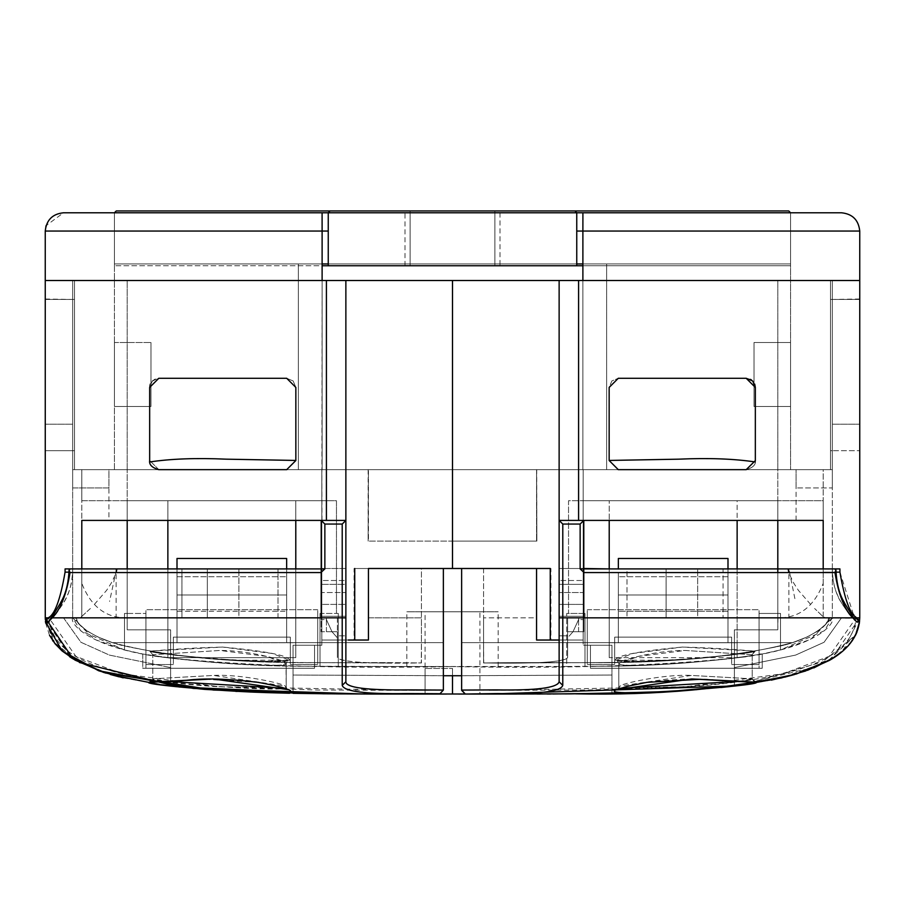 <?xml version="1.0" encoding="UTF-8"?>
<svg xmlns="http://www.w3.org/2000/svg" width="905" height="905" viewBox="0 0 905 905"><rect width="100%" height="100%" fill="white"/><g stroke="black" fill="none" stroke-linecap="round" stroke-linejoin="round"><path stroke-width="0.68" stroke-dasharray="4.53 3.39" d="M404.988 265.765L404.988 210.944L500.013 210.944L404.988 210.944L410.101 210.944L410.101 265.765L410.101 210.944L500.013 210.944L500.013 265.765L404.988 265.765L500.013 265.765M574.935 210.944L576.757 212.777L576.757 265.765L790.563 265.765L790.563 212.777L790.563 263.943L576.757 263.943L606.633 263.943L606.633 469.661L606.633 263.943L790.563 263.943L790.563 469.661L298.367 469.661L298.367 263.943L790.563 263.943L790.563 469.661L114.437 469.661L114.437 263.943L298.367 263.943L114.437 263.943L298.367 263.943L114.437 263.943L114.437 469.661L298.367 469.661L298.367 263.943L328.244 263.943L328.244 212.777L328.244 263.943L322.112 263.943L322.112 265.765L114.437 265.765L328.244 265.765L328.244 212.777L328.244 265.765L494.899 265.765L494.899 210.944L494.899 265.765L576.757 265.765L576.757 229.859M576.757 222.585L576.757 263.943L582.888 263.943L582.888 265.765L790.563 265.765L790.563 212.777L788.73 210.944M116.27 210.944L114.437 212.777L328.244 212.777L328.244 263.943L322.112 263.943L322.112 280.493L74.493 280.493L74.493 424.196L74.493 299.442L45.25 299.442L45.25 450.713L45.25 280.493L45.25 299.442L74.493 299.442L74.493 280.493L45.25 280.493L45.25 299.442L72.66 299.442L72.66 280.493L45.25 280.493L322.112 280.493L72.66 280.493L72.66 469.661L832.34 469.661L536.563 469.661L536.563 541.088L368.437 541.088L536.563 541.088L452.5 541.088L452.5 280.493L345.868 280.493L345.868 640.027L345.868 280.493L452.5 280.493L45.25 280.493L45.25 298.989M328.244 231.047L322.112 231.047L322.09 212.777L114.437 212.777L114.437 265.765L114.437 212.777L410.101 212.777M322.09 212.777L328.244 212.777L328.244 263.943L328.244 214.677M368.12 469.661L368.12 541.088L368.437 469.661L322.112 469.661L322.112 280.493L322.112 469.661L322.112 280.493L322.112 469.661L582.888 469.661L582.888 263.943L582.888 280.493L859.75 280.493L859.75 231.047C858.585 220.028 852.499 213.931 841.48 212.777C852.499 213.931 858.585 220.028 859.75 231.047L582.888 231.047L582.888 263.943L322.112 263.943L322.112 231.047L45.25 231.047C46.415 220.028 52.501 213.931 63.52 212.777L46.053 225.673M841.48 212.777L576.757 212.777L790.563 212.777L576.757 212.777L576.757 263.943M582.888 283.31L582.888 280.493L859.75 280.493L859.75 450.713L859.75 280.493L859.75 299.442L830.507 299.442L830.507 424.196L830.507 280.493L830.507 299.442L859.75 299.442L832.34 299.442L832.34 280.493L859.75 280.493L832.34 280.493L859.75 280.493L859.75 286.206M321.999 520.409L321.841 469.661L321.841 500.725L127.198 500.725L127.198 613.443L124.483 613.443L124.483 649.926L80.703 630.785L72.66 617.844C69.38 622.685 86.529 646.803 159.959 656.917C237.359 665.571 334.873 668.795 452.5 666.589L314.533 666.25L314.533 645.254L320.019 645.254L320.019 666.318L320.019 613.443L321.841 613.443L321.841 645.254L321.841 568.498L345.868 568.498L345.868 520.409L321.841 520.409L322.112 280.493L322.112 469.661L286.783 469.661M158.726 469.661L72.66 469.661L72.66 487.931L108.917 487.931L108.917 469.661L368.437 469.661L368.437 541.088M52.569 640.435L45.25 617.844L63.52 617.844L80.941 642.279L109.392 655.084L170.615 667.596L109.392 655.084L80.941 642.279L63.52 617.844L127.198 617.844L81.801 617.844L81.801 500.725L321.841 500.725L81.801 500.725L81.801 469.661L321.841 469.661L321.841 500.725L127.198 500.725L127.198 469.661L322.112 469.661L72.66 469.661L72.66 450.713L45.25 450.713L72.66 450.713L72.66 617.844L72.66 469.661L72.66 487.931L72.66 469.661L81.801 469.661L81.801 520.409L127.198 520.409L81.801 520.409L81.801 568.906L65.07 568.906L81.801 568.906L81.801 617.844L45.25 617.844L53.689 641.984L79.436 662.517M72.66 450.713L72.66 299.442L72.66 450.713L74.493 450.713L74.493 280.493L74.493 469.661L74.493 280.493L72.66 280.493L72.66 469.661L72.66 450.713L45.25 450.713L74.493 450.713L74.493 424.196L74.493 469.661L74.493 280.493L74.493 469.661L74.493 280.493L72.66 280.493L345.868 280.493L345.868 681.782C347.656 687.857 368.584 690.56 408.675 689.893L443.36 690.074L439.706 694.045L443.36 690.357L443.36 568.498L421.436 568.498L421.436 642.641L443.36 642.641L443.36 568.498L354.737 568.498L354.749 640.027L345.868 640.027L354.737 640.027L354.737 568.498L354.749 640.027L337.373 640.027L345.868 640.027L345.868 681.782L342.226 685.379C344.172 691.556 365.824 694.271 407.182 693.547L439.706 694.045L415.848 694.033L439.706 694.011L443.36 690.357L443.36 642.641L286.647 642.641L286.647 558.476L286.647 642.641L443.36 642.641L421.436 642.641L421.266 662.913C367.645 663.851 339.68 662.064 337.373 657.528L337.373 631.735L321.207 631.735L321.207 520.409L326.411 520.409L81.801 520.409L81.801 583.386L81.801 568.906L65.07 568.906M746.274 469.661L832.34 469.661L832.34 280.493L582.888 280.493L832.34 280.493L832.34 469.661L832.34 280.493L582.888 280.493L832.34 280.493L832.34 469.661L832.34 450.713L859.75 450.713L832.34 450.713L832.34 617.844L832.34 487.931L796.083 487.931L796.083 469.661L536.563 469.661L536.563 541.088L452.5 541.088M582.888 265.765L582.888 469.661L618.217 469.661M832.34 450.713L832.34 299.442L832.34 450.713L830.507 450.713L830.507 469.661L830.507 280.493L859.75 280.493L830.507 280.493L830.507 469.661L830.507 280.493L830.507 469.661L830.507 280.493L830.507 469.661L830.507 424.196L830.507 450.713L859.75 450.713L832.34 450.713L832.34 469.661L823.199 469.661L823.199 520.409L578.589 520.409L578.589 280.493L582.888 280.493L582.888 469.661L582.888 280.493L452.5 280.493L582.888 280.493L582.888 469.661L582.888 280.493L582.888 469.661L582.888 280.493L582.888 469.661L536.563 469.661L536.88 541.088L536.71 469.661M494.899 212.777L790.563 212.777L790.563 263.943L298.367 263.943L298.367 469.661L298.367 263.943L298.367 469.661L298.367 263.943L322.112 263.943L322.112 265.765M114.437 469.661L114.437 212.777L114.437 263.943L114.437 212.777L328.244 212.777M114.437 342.52L114.437 406.469L114.437 342.52L114.437 406.469L114.437 342.52L150.988 342.52L114.437 342.52M609.156 387.431L609.156 460.441L609.156 387.431L611.825 380.971L618.285 378.29L611.825 380.971L609.156 387.431L609.156 460.441L609.156 387.431L611.825 380.971L618.285 378.29L611.825 380.971L609.156 387.431L618.285 378.29L746.206 378.29L618.285 378.29L746.206 378.29L618.285 378.29L746.206 378.29L618.285 378.29L746.206 378.29L752.666 380.971L755.336 387.431L746.206 378.29L755.336 387.431L755.336 460.521C756.06 464.616 753.017 467.659 746.206 469.661L618.285 469.661L609.156 460.521L609.156 387.431L618.285 378.29L609.156 387.431L609.156 460.521L609.156 387.431M754.713 384.105L751.512 379.998M750.494 379.365L746.206 378.29L755.336 387.431L755.336 460.521C756.014 464.695 752.96 467.738 746.206 469.661L618.285 469.661L609.156 460.521L618.285 469.661L746.206 469.661L755.336 460.521M152.289 381.016L149.664 387.34L158.794 378.29L152.334 380.971L149.664 387.431L149.778 461.957L149.664 387.431C148.929 383.347 151.983 380.304 158.794 378.29L286.715 378.29L293.175 380.971L295.844 387.431L295.844 460.441L295.844 387.431L293.175 380.971L286.715 378.29L293.175 380.971L295.844 387.431L295.844 460.441L295.844 387.431L293.175 380.971L286.715 378.29L158.794 378.29L286.715 378.29L158.794 378.29L155.332 378.98M790.563 406.469L790.563 342.52L790.563 406.469L790.563 342.52L790.563 406.469L754.012 406.469L790.563 406.469L754.012 406.469L754.012 342.52L790.563 342.52L754.012 342.52L790.563 342.52L754.012 342.52L754.012 406.469L790.563 406.469M790.563 212.777L790.563 469.661M155.241 379.014L152.379 380.926M755.223 461.957C733.955 458.767 708.434 457.84 678.682 459.174L609.156 460.441M149.778 461.957C171.09 458.767 196.611 457.84 226.318 459.174L295.844 460.441M149.664 387.431L158.794 378.29L149.664 387.431L158.794 378.29L286.715 378.29L158.794 378.29L286.715 378.29L295.844 387.431L286.715 378.29L295.844 387.431L295.844 460.521L295.844 387.431L295.844 460.521L286.715 469.661L295.844 460.521L286.715 469.661L158.794 469.661L286.715 469.661L158.794 469.661L149.664 460.521L158.794 469.661C151.983 467.659 148.94 464.616 149.664 460.521L149.664 387.431L149.664 460.521M536.88 469.661L582.888 469.661L582.888 263.943L322.112 263.943L322.112 469.661L322.112 283.31M606.633 469.661L606.633 263.943L606.633 469.661M150.988 406.469L114.437 406.469L150.988 406.469L150.988 342.52L150.988 406.469L114.437 406.469L150.988 406.469L150.988 342.52L150.988 406.469M754.012 406.469L754.012 342.52L754.012 406.469M69.085 572.152L65.07 572.152C60.284 599.902 54.617 615.129 48.056 617.844L127.198 617.844L127.198 500.725L127.198 613.443L124.483 613.443L124.483 649.926L142.764 653.998C198.116 662.562 255.38 666.646 314.533 666.25L314.533 645.254L320.019 645.254L320.019 666.318L320.019 613.443L320.019 645.254L321.841 645.254L321.841 640.039L368.437 640.027L368.437 617.821L421.436 617.844L421.436 568.498L368.437 568.498L550.263 568.498L550.263 640.016L583.159 640.039L559.132 640.039L583.159 640.039L583.159 469.661L583.159 645.254L583.159 520.409L559.132 520.409L559.132 280.493L559.132 640.027L559.132 520.409L583.159 520.409L583.159 469.661L583.159 645.254L584.981 645.254L584.981 613.443L583.159 613.443L584.981 613.443L584.981 666.318L566.711 666.487L566.711 613.443L566.711 666.487L590.467 666.25L590.467 645.254L584.981 645.254L584.981 666.318L584.981 613.443L584.981 666.318L590.467 666.25L590.467 645.254L583.159 645.254L583.159 640.039L550.251 640.027L559.132 640.027L550.251 640.027L550.263 568.498L354.737 568.498L354.737 640.016L354.737 568.498L443.36 568.498L443.36 690.074M45.442 621.633L48.904 617.844L76.314 617.844L77.095 621L79.063 624.02L87.072 631L97.887 636.973L112.492 642.641L421.436 642.641L421.436 617.844L368.437 617.821L368.437 640.027L337.373 640.027L354.737 640.027L354.737 568.498L368.437 568.498L368.437 640.027L321.841 640.039L321.841 520.409L345.868 520.409L345.868 280.493M321.207 525.873L321.207 520.409L345.868 520.409L326.411 520.409L326.411 280.493L45.25 280.493L72.66 280.493L45.25 280.493L45.25 231.047L45.25 280.493L72.66 280.493L45.25 280.493L45.25 617.844L55.114 643.817L62.117 650.967L75.206 660.186M559.132 640.039L559.132 616.282L583.159 616.282L559.132 616.282L559.132 604.404L583.159 604.404L559.132 604.404L559.132 592.526L583.159 592.526L559.132 592.526L559.132 580.512L583.159 580.512L559.132 580.512L559.132 568.498L583.159 568.498L559.132 568.498L559.132 280.493L578.589 280.493M377.102 568.498L550.263 568.498L550.263 640.016L567.627 640.027L567.627 631.735L573.012 631.735L567.627 637.81L567.627 631.735L583.793 631.735L583.793 617.844L578.589 617.844L583.793 617.844L578.589 617.844L583.793 617.844L583.793 568.906L583.793 572.277L580.139 568.906L583.793 568.906L583.793 617.844L583.793 520.409L580.139 524.063L562.786 524.063L559.132 520.409L578.589 520.409M559.132 541.088L559.132 280.493L452.5 280.493L452.5 568.498M127.198 520.409L127.198 469.661L127.198 520.409L321.841 520.409L321.841 568.498L345.868 568.498L345.868 520.409L345.868 548.679M799.025 617.844L627.007 617.844L627.007 568.906L737.134 568.906L737.134 657.63L737.134 642.742L609.212 642.742L737.134 642.742L737.134 500.725L609.212 500.725L737.134 500.725L737.134 657.63L609.212 657.63L609.212 500.725L609.212 657.63L609.212 568.906L627.007 568.906L583.793 568.906L583.793 617.844L583.793 520.409L559.132 520.409L559.132 681.782L562.774 685.379L562.786 617.844L559.132 617.844L559.132 584.358L583.793 584.358L583.793 520.409L559.132 520.409L559.132 556.224M322.112 280.493L322.112 263.943M479.91 611.791L425.09 611.791L479.91 611.791L479.91 694.022L452.5 693.999L479.91 694.022M72.66 617.844L94.267 639.303L124.483 649.926L142.764 653.998L142.764 668.263L293.05 668.263L293.05 693.309L440.271 694.011L425.09 694.022L425.09 668.444L452.5 668.444L425.09 668.444L425.09 611.791M406.82 666.634L406.82 611.791L498.18 611.791L406.82 611.791M498.18 666.634L498.18 611.791M856.978 632.007L859.75 617.844L856.322 617.663M859.546 621.758L856.096 617.844L823.199 617.844L823.199 568.906L839.931 568.906L823.199 568.906L839.931 568.906L839.931 572.152L823.199 572.152L823.199 583.386C814.014 606.701 798.934 618.183 777.972 617.844L777.802 629.823L777.802 613.443L780.517 613.443L780.517 649.926L824.297 630.785L832.34 617.844C835.62 622.685 818.471 646.803 745.041 656.917C667.641 665.571 570.127 668.795 452.5 666.589L566.711 666.487L566.711 613.443L566.711 666.487L338.289 666.487L338.289 613.443L338.289 666.487L338.289 613.443L338.289 666.487L314.533 666.25L314.533 668.263L142.764 668.263L142.764 653.998C198.116 662.562 255.38 666.646 314.533 666.25L314.533 668.263L142.764 668.263L145.943 668.263L145.943 613.443L145.943 629.823L127.198 629.823L127.198 613.443L145.943 613.443L145.943 629.823L170.615 629.823L127.198 629.823L127.198 613.443L145.943 613.443L124.483 613.443L124.483 649.926L124.483 613.443M735.392 685.888L734.385 686.013L734.385 667.596L795.608 655.084L824.059 642.279L841.48 617.844L824.059 642.279L795.608 655.084L734.385 667.596L734.385 686.013L816.378 666.849L855.553 635.152M235.651 691.352L170.615 686.013L170.615 629.823L170.615 686.013L169.608 685.888L170.615 686.013L170.615 629.823L127.198 629.823L127.198 617.844L127.198 629.823L145.943 629.823L145.943 668.263L145.943 613.443M45.284 619.439L70.839 657.516M103.396 672.347L110.252 674.451L72.242 658.41M160.875 684.734L119.177 676.861L169.608 685.888M170.615 686.013L170.559 629.823L145.943 629.823L145.943 668.263L293.05 668.263L293.05 693.309L293.05 645.254L293.05 668.263L314.533 668.263L314.533 645.242L293.05 645.242L293.05 668.263L314.533 668.263L314.533 645.242L293.05 645.242L321.841 645.254L293.05 645.254L293.05 675.028L452.5 675.73L452.5 693.999L452.5 668.444L452.5 693.999L503.61 694.045M853.777 617.923L849.263 614.45L856.707 621.916L849.263 614.45L842.498 604.461C835.428 593.182 832.057 581.417 832.351 569.143L777.802 568.906L777.802 617.844L856.945 617.844L823.199 617.844L823.199 500.725L583.159 500.725L777.802 500.725L583.159 500.725L777.802 500.725L777.802 613.443L780.517 613.443L780.517 649.926L762.236 653.998L762.236 668.263L611.95 668.263L611.95 693.309L571.44 693.864M731.692 686.341L734.385 686.013L734.408 668.263L611.95 668.263L611.95 693.309L611.95 645.254L611.95 668.263L590.467 668.263L762.236 668.263L762.236 653.998C706.884 662.562 649.62 666.646 590.467 666.25L590.467 668.263L762.236 668.263L759.057 668.263L759.057 613.443L759.057 629.823L777.802 629.823L777.802 613.443L759.057 613.443L759.057 629.823L734.385 629.823L777.802 629.823L777.802 469.661L796.083 469.661L796.083 487.931L832.34 487.931L832.34 469.661L832.34 487.931L832.34 469.661L832.34 487.931L832.34 469.661L582.888 469.661L582.888 280.493M843.008 650.865L859.75 617.844L859.75 280.493L859.75 617.844L830.971 659.496L743.084 684.881M673.162 691.16L661.86 691.714M600.015 693.524L442.013 694.011M620.751 693.117L673.433 691.137M696.895 689.644L727.496 686.827M425.09 694.022L425.09 668.444L425.09 694.022L440.271 694.011L398.913 694.056M335.042 693.875L452.5 693.999M251.149 692.065L293.05 693.309L237.178 691.431M69.606 656.691L53.293 641.453M859.75 617.844L856.899 632.199M852.103 640.898L835.949 656.317M831.039 659.462L829.727 660.231M807.384 670.367L794.081 674.644M784.59 677.166L743.491 684.825M565.387 693.909L516.8 694.056M488.643 694.033L477.286 694.022M562.774 685.379C560.942 691.51 539.29 694.226 497.818 693.547L464.729 694.011M611.95 693.309L611.95 645.254L611.95 668.263L590.467 668.263L590.467 645.242L611.95 645.242L583.159 645.254L611.95 645.254L590.467 645.242L590.467 666.25C649.62 666.646 706.884 662.562 762.236 653.998L762.236 668.263L762.236 653.998L759.057 653.998L759.057 613.443L777.802 613.443L777.802 572.56M335.981 693.886L293.05 693.309L293.05 675.028L443.36 675.73M293.05 693.309L289 693.219M288.672 693.219L176.373 686.691M734.385 686.013L734.441 629.823L759.057 629.823L759.057 668.263L734.408 668.263L734.385 629.823L734.385 667.596L734.385 629.823L777.802 629.823L759.057 629.823L759.057 668.263L759.057 653.998L762.236 653.998L780.517 649.926L810.733 639.303L832.34 617.844M616.995 693.196L659.044 691.839M688.524 690.232L721.093 687.506M336.468 613.443L338.289 613.443L336.468 613.443L336.468 500.725L321.841 500.725L321.841 645.254L320.019 645.254L320.019 613.443L336.468 613.443L336.468 500.725L321.841 500.725L321.841 613.443L336.468 613.443M583.159 613.443L566.711 613.443L568.532 613.443L568.532 500.725L583.159 500.725L568.532 500.725L568.532 613.443L583.159 613.443M321.207 570.919L321.207 572.277L324.861 568.906L321.207 568.906L321.207 617.844L326.411 617.844L321.207 617.844L321.207 568.906L167.866 568.906L295.788 568.906L295.788 657.63L167.866 657.63L167.866 642.742L295.788 642.742L295.788 500.725L295.788 657.63L295.788 500.725L167.866 500.725L167.866 657.63L295.788 657.63L295.788 642.742L167.866 642.742L167.866 500.725L167.866 520.409L167.866 500.725L295.788 500.725L295.788 520.409L167.866 520.409M583.793 572.56L788.889 572.56L788.085 568.906L609.212 568.906L609.212 657.63L737.134 657.63L737.134 520.409M609.212 500.725L737.134 500.725L609.212 500.725M295.788 500.725L167.866 500.725L295.788 500.725M854.852 616.316L853.879 615.049M853.358 614.291L839.931 572.152M48.056 617.844L127.028 617.844C106.066 618.183 90.986 606.689 81.801 583.386M823.199 583.386L823.199 568.906L823.199 572.152L835.915 572.152M777.972 617.844L853.698 617.844L777.972 617.844M81.801 469.661L127.198 469.661L127.198 280.493L127.198 469.661L108.917 469.661L108.917 487.931L72.66 487.931L72.66 469.661L108.917 469.661L108.917 520.409M582.888 469.661L777.802 469.661L777.802 520.409L583.159 520.409L777.802 520.409M345.868 640.039L321.841 640.039L345.868 640.039L345.868 616.282L321.841 616.282L345.868 616.282L345.868 604.404L321.841 604.404L345.868 604.404L345.868 592.526L321.841 592.526L345.868 592.526L345.868 580.512L321.841 580.512L345.868 580.512L345.868 520.409L321.207 520.409L324.861 524.063L342.214 524.063L345.868 520.409L345.868 640.027L337.373 640.027L337.373 631.735L331.988 631.735L337.373 637.81L337.373 617.844L321.207 617.844L321.207 631.735L321.207 617.844L326.411 617.844L326.411 619.574L326.411 617.844L326.411 619.574L331.988 631.735L321.207 631.735L321.207 568.498L345.868 568.498L345.868 584.358L321.207 584.358L345.868 584.358L345.868 568.498L321.207 568.498M858.969 619.506L856.096 617.844L828.686 617.844L827.905 621L825.937 624.02L817.928 631L807.113 636.973L792.509 642.641C693.818 668.772 585.58 661.001 483.564 662.98L483.734 662.913C537.355 663.851 565.32 662.064 567.627 657.528L567.627 640.027L559.132 640.027L559.132 617.844L559.132 640.027L536.563 640.027L550.263 640.016L550.263 568.498L550.919 568.498L550.919 640.027M321.207 572.56L321.207 617.844L321.207 568.906L321.207 572.56L116.112 572.56L116.915 568.906L127.198 568.906L127.198 617.844M142.764 653.998L142.764 668.263L142.764 653.998M796.083 520.409L796.083 469.661L777.802 469.661L777.802 280.493L777.802 500.725L823.199 500.725L823.199 469.661M609.212 568.906L834.738 568.906L823.199 568.906L823.199 520.409M780.517 613.443L780.517 649.926L780.517 613.443L759.057 613.443M746.206 378.29L755.336 387.431M45.25 299.023L72.66 299.442L72.66 280.493L45.25 280.493L72.66 280.493L72.66 469.661L72.66 280.493M859.75 298.989L832.34 299.442L832.34 280.493L859.75 280.493L859.75 231.047M284.408 688.253L286.206 687.234L285.064 686.058C285.448 684.18 242.155 673.965 213.603 675.435L152.809 678.818L152.809 654.745C148.522 657.856 283.751 669.451 286.014 663.806L266.805 656.419L219.858 650.457L152.809 654.734M289.668 660.164C288.65 655.525 266.296 651.159 222.596 647.052C183.557 648.025 149.959 651.215 149.766 651.136L175.921 655.367L235.73 660.243L289.668 660.164L272.156 653.478L222.596 647.052L149.766 651.136L163.138 653.67L212.313 658.795L264.611 661.363L289.668 660.164M152.809 654.745L149.766 651.136L152.809 654.745C147.289 657.777 284.826 669.462 286.014 663.806L286.206 687.234L286.206 663.399C289.86 661.894 252.065 650.378 219.858 650.457L152.809 654.745L152.809 678.818C148.635 681.906 290.222 693.558 286.206 687.234L285.064 686.058L213.603 675.435L152.809 678.818L166.101 681.352M173.353 637.12C173.353 672.46 173.353 672.46 173.353 637.12C173.353 672.46 173.353 672.46 173.353 637.12L290.301 637.12C290.301 672.46 290.301 672.46 290.301 637.12C290.301 672.46 290.301 672.46 290.301 637.12L173.353 637.12C173.353 672.46 173.353 672.46 173.353 637.12C173.353 672.46 173.353 672.46 173.353 637.12L290.301 637.12C290.301 672.46 290.301 672.46 290.301 637.12C290.301 672.46 290.301 672.46 290.301 637.12L173.353 637.12M145.943 637.12C145.943 672.46 145.943 672.46 145.943 637.12C145.943 672.46 145.943 672.46 145.943 637.12C145.943 601.768 145.943 601.768 145.943 637.12C145.943 601.768 145.943 601.768 145.943 637.12C145.943 672.46 145.943 672.46 145.943 637.12C145.943 672.46 145.943 672.46 145.943 637.12C145.943 601.768 145.943 601.768 145.943 637.12C145.943 601.768 145.943 601.768 145.943 637.12M317.712 637.12C317.712 672.46 317.712 672.46 317.712 637.12C317.712 672.46 317.712 672.46 317.712 637.12C317.712 601.768 317.712 601.768 317.712 637.12C317.712 601.768 317.712 601.768 317.712 637.12C317.712 672.46 317.712 672.46 317.712 637.12C317.712 672.46 317.712 672.46 317.712 637.12C317.712 601.768 317.712 601.768 317.712 637.12C317.712 601.768 317.712 601.768 317.712 637.12M50.906 618.002L54.153 616.282L55.737 614.45L54.639 614.506M51.811 617.832L48.293 621.916L51.755 617.844L79.493 617.844L76.314 617.844L77.479 621.735L80.545 625.683L87.072 631L97.887 636.973L112.492 642.641L286.647 642.641L286.647 594.992C286.647 571.462 286.647 571.462 286.647 594.992C286.647 571.462 286.647 571.462 286.647 594.992L286.647 637.12L286.647 594.992C286.647 571.462 286.647 571.462 286.647 594.992C286.647 571.462 286.647 571.462 286.647 594.992L286.647 642.641L177.007 642.641L177.007 594.992L177.007 637.12L177.007 611.271L286.647 611.271L177.007 611.271L177.007 594.992C177.007 571.462 177.007 571.462 177.007 594.992C177.007 571.462 177.007 571.462 177.007 594.992L177.007 642.641L177.007 558.476L177.007 594.992L177.007 558.476L286.647 558.476L286.647 594.992L177.007 594.992L177.007 642.641L112.492 642.641C211.182 668.772 319.42 661.001 421.436 662.98L421.436 642.641L421.266 662.913C368.618 663.885 340.653 662.087 337.373 657.528L337.373 640.027L337.373 657.528L337.373 640.027L345.868 640.027L337.373 640.027L337.373 637.81L331.988 631.735L337.373 631.735L337.373 617.844L321.207 617.844L326.411 617.844L326.411 619.574L326.411 617.844L342.214 617.844L342.226 685.379M48.904 617.844C51.709 653.003 91.473 665.786 121.677 673.727C152.176 680.583 184.643 684.927 219.101 686.737L317.44 690.04L415.848 690.379L219.101 686.737L121.677 673.727L75.839 656.329L48.904 617.844L79.493 617.844L76.314 617.844L77.479 621.735L80.545 625.683L87.072 631L97.887 636.973L112.492 642.641C211.182 668.772 319.42 661.001 421.436 662.98L421.436 642.641L112.492 642.641L97.887 636.973L87.072 631L79.063 624.02L77.095 621L76.314 617.844C72.604 617.674 83.215 635.22 120.863 645.175C175.717 657.415 240.56 663.229 315.37 662.607L389.003 662.992M48.881 617.844L46.155 619.337M45.736 620.083L45.522 620.773M81.801 568.906L70.251 568.906L69.052 570.161L70.024 572.56C66.597 594.155 60.669 609.246 52.241 617.844L106.202 617.844M364.636 694.022L367.543 694.033M391.175 694.056L289.577 693.241M48.293 621.916L45.465 621.893L46.381 619.054L48.169 617.957L51.97 617.844L54.153 616.282L62.502 604.461C69.572 593.182 72.943 581.417 72.649 569.143L127.198 568.906M109.075 568.906L70.262 568.906M167.866 568.906L295.788 568.906L115.795 568.906L116.112 571.146L109.562 601.418M90.376 608.522L80.488 617.561L90.376 608.522M342.214 524.063L342.214 617.844L345.868 617.844L345.868 584.358L345.868 640.027M321.207 570.976L321.207 617.844L326.332 617.844L326.411 619.574L331.988 631.735L337.373 631.735L337.373 635.819L345.868 635.819L337.373 635.819L337.373 640.027L348.289 640.027M177.007 568.906L177.007 594.992C177.007 571.462 177.007 571.462 177.007 594.992C177.007 571.462 177.007 571.462 177.007 594.992L177.007 637.12L177.007 594.992L286.647 594.992L177.007 594.992L286.647 594.992L286.647 568.906M288.661 689.701L213.241 678.942L148.59 682.427C145.083 685.843 311.196 698.456 288.661 689.701M212.313 658.795C250.628 661.397 275.765 662.053 287.7 660.763L286.206 663.399L286.206 687.234L287.123 689.395L286.206 687.223L286.206 663.399L287.7 660.763C284.408 661.883 267.088 661.713 235.73 660.243M154.031 568.906L72.649 569.143C72.377 583.386 68.995 595.151 62.502 604.461L55.737 614.45L52.965 615.773M345.868 617.844L337.373 617.844L337.373 631.735L337.373 617.844L345.868 617.844L345.868 681.782M45.612 623.013L49.515 635.299M75.194 660.186L98.984 670.854M123.171 677.845L161.35 684.802M204.304 689.35L264.984 692.574M321.207 568.906L321.207 520.409L345.868 520.409M49.108 617.844L76.314 617.844C72.558 617.572 83 635.095 120.942 645.197C176.939 657.573 242.653 663.388 318.074 662.641L389.071 662.992M354.737 640.016L354.737 568.498L354.081 568.498L354.081 640.027M559.132 681.861L559.132 640.027L567.627 640.027L567.627 657.528L567.627 640.027L559.132 640.027L559.132 681.782C559.188 687.642 538.249 690.345 496.325 689.893L461.641 690.074L461.641 568.498L536.563 568.498L461.641 568.498L536.563 568.498L536.563 640.027L567.627 640.027L556.711 640.027L567.627 640.027L567.627 617.844L578.668 617.844L578.589 619.574L578.589 617.844L578.589 619.574L573.012 631.735L583.793 631.735L583.793 584.358L559.132 584.358L559.132 520.409L583.793 520.409L559.132 520.409L559.132 568.498L583.793 568.498L559.132 568.498L559.132 617.844L583.793 617.844L578.589 617.844L578.589 619.574L578.589 617.844L562.786 617.844L562.786 524.063M620.581 688.264L618.794 687.234L619.936 686.058L691.397 675.435L752.191 678.818C756.965 681.838 613.805 693.626 618.794 687.234L619.936 686.058C619.552 684.18 662.845 673.965 691.397 675.435L752.191 678.818L752.191 654.745C756.478 657.856 621.249 669.451 618.986 663.806L638.195 656.419L685.142 650.457L752.191 654.734M615.332 660.164C616.35 655.525 638.704 651.159 682.404 647.052C721.443 648.025 755.042 651.215 755.234 651.136L729.079 655.367L669.27 660.243L615.332 660.164L632.844 653.478L682.404 647.052L755.234 651.136L741.862 653.67L692.687 658.795L640.389 661.363L615.332 660.164M616.339 689.701L691.759 678.942L756.41 682.427C760.098 685.866 594.37 698.4 616.339 689.701M692.687 658.795C654.372 661.397 629.235 662.053 617.3 660.763L618.794 663.399L618.794 687.234L617.877 689.395L618.794 687.223L618.794 663.399L618.794 687.234L618.794 663.399C615.14 661.894 652.935 650.378 685.142 650.457L752.191 654.745C757.711 657.777 620.174 669.462 618.986 663.806L617.3 660.763C620.592 661.883 637.912 661.713 669.27 660.243M731.647 637.12C731.647 672.46 731.647 672.46 731.647 637.12C731.647 672.46 731.647 672.46 731.647 637.12L614.699 637.12C614.699 672.46 614.699 672.46 614.699 637.12C614.699 672.46 614.699 672.46 614.699 637.12L731.647 637.12C731.647 672.46 731.647 672.46 731.647 637.12C731.647 672.46 731.647 672.46 731.647 637.12L614.699 637.12C614.699 672.46 614.699 672.46 614.699 637.12C614.699 672.46 614.699 672.46 614.699 637.12L731.647 637.12M759.057 637.12C759.057 672.46 759.057 672.46 759.057 637.12C759.057 672.46 759.057 672.46 759.057 637.12C759.057 601.768 759.057 601.768 759.057 637.12C759.057 601.768 759.057 601.768 759.057 637.12C759.057 672.46 759.057 672.46 759.057 637.12C759.057 672.46 759.057 672.46 759.057 637.12C759.057 601.768 759.057 601.768 759.057 637.12C759.057 601.768 759.057 601.768 759.057 637.12M587.288 637.12C587.288 672.46 587.288 672.46 587.288 637.12C587.288 672.46 587.288 672.46 587.288 637.12C587.288 601.768 587.288 601.768 587.288 637.12C587.288 601.768 587.288 601.768 587.288 637.12C587.288 672.46 587.288 672.46 587.288 637.12C587.288 672.46 587.288 672.46 587.288 637.12C587.288 601.768 587.288 601.768 587.288 637.12C587.288 601.768 587.288 601.768 587.288 637.12M856.707 621.916L859.535 621.893L855.892 617.844L853.03 617.844L854.343 618.273M795.925 568.906L834.738 568.906L835.949 570.161L834.976 572.56C838.46 594.291 844.376 609.382 852.759 617.844L788.889 617.844L828.686 617.844L827.905 621L825.937 624.02L817.928 631L807.113 636.973L792.509 642.641L461.641 642.641L461.641 568.498L461.641 690.357L465.294 694.045L489.153 694.033L465.294 694.011L461.641 690.357L461.641 642.641L483.564 642.641L483.564 662.98L483.564 642.641L461.641 642.641L618.353 642.641L618.353 594.992C618.353 571.462 618.353 571.462 618.353 594.992C618.353 571.462 618.353 571.462 618.353 594.992L618.353 637.12L618.353 594.992C618.353 571.462 618.353 571.462 618.353 594.992C618.353 571.462 618.353 571.462 618.353 594.992L618.353 642.641L727.993 642.641L727.993 594.992L727.993 637.12L727.993 611.271L618.353 611.271L727.993 611.271L727.993 594.992C727.993 571.462 727.993 571.462 727.993 594.992C727.993 571.462 727.993 571.462 727.993 594.992L727.993 642.641L727.993 558.476L727.993 594.992L727.993 558.476L618.353 558.476L618.353 594.992L727.993 594.992L727.993 642.641L792.509 642.641L483.564 642.641L483.734 662.913C536.382 663.885 564.347 662.087 567.627 657.528L567.627 637.81L573.012 631.735L567.627 631.735L567.627 617.844L567.627 631.735L573.012 631.735L578.589 619.574L578.668 617.844L788.889 617.844L723.072 617.844L723.072 568.906L788.889 568.906L795.438 601.406M461.641 690.074L465.294 693.716M461.641 690.391L465.294 694.056M855.485 635.299L827.136 661.679L781.83 677.845M741.568 685.085L734.939 685.945M798.798 617.844L825.507 617.844L822.668 616.282L814.624 608.522L822.668 616.282L825.507 617.844L828.686 617.844L828.528 619.235L825.496 624.552L817.928 631L807.113 636.973L792.509 642.641C693.818 668.772 585.58 661.001 483.564 662.98L483.564 617.844L483.564 642.641L792.509 642.641L807.113 636.973L817.928 631L825.937 624.02L827.905 621L828.686 617.844C832.86 617.391 821.265 635.468 783.832 645.254C727.315 657.63 661.555 663.433 586.553 662.652L516.008 662.992L587.549 662.63C662.449 663.399 728.05 657.562 784.375 645.107C821.242 635.412 832.724 617.515 828.686 617.844L854.094 618.262M483.564 568.498L483.564 617.844L483.564 568.498M536.563 568.498L550.263 568.498L536.563 568.498L550.263 568.498L550.263 640.016L550.263 568.498M559.132 640.027L567.627 640.027L567.627 617.844L559.132 617.844M738.876 681.352L752.191 678.976L752.191 654.62L755.234 651.136L752.191 654.745L754.272 651.51C755.075 652.098 739.283 654.145 706.918 657.664C739.283 654.145 755.075 652.098 754.272 651.51L752.191 654.745M834.738 568.906L832.351 569.143C832.623 583.386 836.005 595.151 842.498 604.461L849.263 614.45L852.046 615.773M859.264 623.85L855.655 634.959M849.897 643.794L842.736 651.102M829.795 660.186L805.993 670.865M780.902 678.06L744.815 684.644M694.033 689.848L653.082 692.099M788.889 568.906L788.889 571.146M583.793 617.844L666.114 617.844L666.114 568.906L666.114 617.844L697.676 617.844L697.676 568.906L723.072 568.906L723.072 617.844L697.676 617.844L697.676 568.906L627.007 568.906L627.007 617.844L583.793 617.844L583.793 570.919M727.993 568.906L727.993 594.992C727.993 571.462 727.993 571.462 727.993 594.992C727.993 571.462 727.993 571.462 727.993 594.992L618.353 594.992L727.993 594.992L618.353 594.992L618.353 568.906M94.324 604.461L106.598 590.354L111.191 583.239L116.112 573.17L116.112 617.844L181.928 617.844L181.928 568.906L181.928 617.844L207.324 617.844L207.324 568.906L207.324 617.844L238.886 617.844L238.886 568.906L238.886 617.844L277.993 617.844L277.993 568.906L277.993 617.844L321.207 617.844L116.112 617.844M810.676 604.461L798.402 590.354L793.809 583.239L788.889 573.17L788.889 617.844M494.899 265.765L494.899 210.944M576.757 231.047L582.888 231.047L582.911 212.777M832.34 424.196L859.75 424.196L832.34 424.196M72.66 424.196L45.25 424.196L72.66 424.196M777.802 617.844L856.945 617.844M461.641 675.73L611.95 675.028L452.5 675.73M148.59 682.427L152.809 679.033L150.275 682.223L152.809 678.818L150.592 682.178M415.848 690.379L443.36 690.357L415.848 690.379M105.976 617.844L321.207 617.844M326.411 631.735L326.411 619.574L321.207 619.574L326.411 619.574L326.411 631.735M177.007 594.992L286.647 594.992L177.007 594.992M116.112 572.56L70.024 572.56M324.861 568.906L324.861 524.063M116.112 568.906L116.112 571.146M559.132 635.819L567.627 635.819L559.132 635.819M752.191 678.976L756.41 682.427L752.191 679.033L754.725 682.223L752.191 678.976M788.889 572.56L834.976 572.56M580.139 568.906L580.139 524.063M489.153 690.379L685.9 686.737L783.323 673.727L829.161 656.329L856.096 617.844C853.291 653.003 813.527 665.786 783.323 673.727C752.824 680.583 720.357 684.927 685.9 686.737L587.56 690.04L489.153 690.379M578.589 631.735L578.589 619.574L583.793 619.574L578.589 619.574L578.589 631.735M536.563 617.821L536.563 640.027L536.563 617.821L483.564 617.844L536.563 617.821M727.993 594.992L618.353 594.992L727.993 594.992M832.34 280.493L859.75 280.493M173.353 664.53L145.943 664.53L173.353 664.53M317.712 664.53L290.301 664.53L317.712 664.53M150.728 651.51C149.925 652.098 165.717 654.145 198.082 657.664C165.717 654.145 149.925 652.098 150.728 651.51M317.712 609.71L145.943 609.71L317.712 609.71M177.007 576.745L286.647 576.745L177.007 576.745M52.807 615.66L60.612 602.832C60.115 602.425 68.011 593.952 69.052 570.161L69.052 570.207M150.275 682.223L204.96 679.304L257.97 682.336L278.333 686.476L287.123 689.395M439.706 694.056L443.36 690.357M407.239 694.056L446.437 694.056M104.03 672.551L113.023 675.232M159.88 684.599L204.462 689.361M321.207 570.863L321.207 572.277M617.877 689.395L618.081 689.271C620.129 687.8 629.733 685.504 646.905 682.359C676.68 678.739 700.504 678.049 718.366 680.266L754.725 682.223M731.647 664.53L759.057 664.53L731.647 664.53M587.288 664.53L614.699 664.53L587.288 664.53M854.354 618.285L852.159 615.615M528.124 694.045L537.242 694.033M540.342 694.022L547.14 694.011M550.591 693.988L552.978 693.977M624.846 693.015L655.424 691.997M664.711 691.578L672.189 691.205M734.6 685.99L771.264 680.153M794.692 674.463L813.855 667.901M835.225 656.804L841.627 652.03M458.564 694.056L515.228 694.056M483.564 662.992L515.929 662.992L483.564 662.992M587.288 609.71L759.057 609.71L587.288 609.71M727.993 576.745L618.353 576.745L727.993 576.745M835.949 570.161C836.989 593.952 844.885 602.425 844.388 602.832L852.193 615.66"/><path stroke-width="1.36" d="M500.013 210.944L788.73 210.944L790.563 212.777L576.757 212.777L574.935 210.944L576.757 212.777L574.935 210.944L330.065 210.944L328.244 212.777L330.065 210.944L328.244 212.777L114.437 212.777L116.27 210.944L330.065 210.944L116.27 210.944M788.73 210.944L574.935 210.944M404.988 210.944L330.065 210.944L328.244 212.777L328.244 265.765L322.112 265.765L322.112 280.493L45.25 280.493L45.25 231.047C46.415 220.028 52.501 213.931 63.52 212.777L328.244 212.777L328.244 214.677M114.437 212.777L63.52 212.777M583.793 569.912L583.793 572.322L580.139 568.906L823.199 568.906L823.199 520.409L578.589 520.409L578.589 280.493L859.75 280.493L859.75 231.047L582.888 231.047L582.888 280.493L582.888 265.765L328.244 265.765L328.244 263.943L322.112 263.943L322.112 280.493L45.25 280.493L45.284 619.439M576.757 229.859L576.757 265.765L576.757 212.777L328.244 212.777M46.053 225.673L45.25 231.047L45.25 617.844L48.056 617.844C54.617 615.129 60.284 599.902 65.07 572.152L65.07 568.906L65.07 572.152L69.085 572.152M582.888 265.765L582.888 280.493L859.75 280.493L859.75 231.047C858.585 220.028 852.499 213.931 841.48 212.777L582.911 212.777L582.888 231.047L576.757 231.047M582.888 263.943L576.757 263.943M286.783 469.661L158.726 469.661M618.217 469.661L746.274 469.661M576.757 222.585L576.757 212.777L582.911 212.777M755.223 461.957C733.91 458.767 708.389 457.84 678.682 459.174L609.156 460.441M746.206 378.29L755.336 387.431L755.336 460.622L746.206 469.661L618.285 469.661L609.156 460.521L609.156 387.431L618.285 378.29L746.206 378.29L752.666 380.971L755.336 387.431L754.713 384.105M751.512 379.998L750.494 379.365M149.778 461.957L149.664 460.521L149.778 461.957C171.045 458.767 196.566 457.84 226.318 459.174L295.844 460.441M149.664 387.431L149.664 460.521C148.986 464.695 152.04 467.738 158.794 469.661L286.715 469.661L295.844 460.521L295.844 387.431L286.715 378.29L158.794 378.29L149.664 387.431L149.664 460.521M377.102 568.498L452.5 568.498L452.5 280.493L326.411 280.493L345.868 280.493L345.868 520.409L326.411 520.409L345.868 520.409L342.214 524.063L324.861 524.063L321.207 520.409L321.207 617.844L52.241 617.844L48.293 621.916L51.755 617.844M578.589 280.493L559.132 280.493L559.132 520.409L578.589 520.409M345.868 548.679L345.868 640.039M348.289 640.027L368.437 640.027L368.437 568.498L443.36 568.498L443.36 690.074L439.706 694.045M452.5 568.498L550.251 568.498L550.251 640.027L558.996 640.027M452.5 280.493L559.132 280.493M559.132 556.224L559.132 640.039M575.648 693.83C656.295 695.515 729.894 688.886 796.457 673.954L830.813 659.598C849.535 648.557 859.173 634.631 859.75 617.844L855.904 617.844L859.535 621.893L855.485 635.299M46.076 617.844L48.056 617.844M855.553 635.152L856.978 632.007M727.496 686.827L734.6 685.99M169.608 685.888L160.875 684.734M70.839 657.516L103.396 672.347M110.252 674.451L119.177 676.861L110.252 674.451M464.729 694.011L442.013 694.011M571.44 693.864L503.61 694.045M743.084 684.881L673.162 691.16M661.86 691.714L600.015 693.524M565.387 693.909L620.751 693.117M673.433 691.137L696.895 689.644M79.436 662.517L179.167 687.008L335.042 693.875M237.178 691.431L235.651 691.352M72.242 658.41L69.606 656.691M53.293 641.453L52.569 640.435M856.899 632.199L852.103 640.898M835.949 656.317L831.039 659.462M829.727 660.231L807.384 670.367M794.081 674.644L784.59 677.166M743.491 684.825L735.392 685.888M516.8 694.056L488.643 694.033M477.286 694.022L465.012 694.011M335.981 693.886L398.913 694.056M176.373 686.691L170.615 686.013M611.95 693.309L616.995 693.196M659.044 691.839L688.524 690.232M721.093 687.506L734.385 686.013M609.212 568.906L609.212 520.409L609.212 568.906L583.793 568.498M154.031 568.906L167.866 568.906L167.866 520.409L167.866 568.906L127.198 568.906L127.198 520.409L167.866 520.409M737.134 520.409L737.134 568.906L777.802 568.906L777.802 520.409L777.802 572.56M321.841 520.409L295.788 520.409L295.788 568.906L81.801 568.906L81.801 520.409L326.411 520.409L326.411 280.493L322.112 280.493L322.112 265.765M856.322 617.663L854.852 616.316M853.879 615.049L853.358 614.291M65.07 568.906L81.801 568.906M823.199 520.409L823.199 568.906L839.931 568.906L839.931 572.152C844.716 599.902 850.383 615.129 856.945 617.844L853.698 617.844L856.945 617.844M45.25 280.493L45.25 299.023M859.75 286.206L859.75 298.989M755.336 387.431L755.336 460.521M288.661 689.701L213.241 678.942L148.59 682.427C144.902 685.866 310.63 698.4 288.661 689.701M166.101 681.352L284.408 688.253M50.657 618.273L52.354 617.696M54.639 614.506L52.241 617.844C60.624 609.382 66.54 594.291 70.024 572.56L69.052 570.161C68.011 593.952 60.115 602.425 60.612 602.832L52.807 615.66M45.522 620.751L45.465 621.893L48.293 621.916M46.155 619.337L45.736 620.083M70.251 568.906L69.052 570.161M321.207 572.277L324.861 568.906L321.207 568.906L321.207 570.863M345.868 681.408L345.868 617.844L342.214 617.844L342.226 685.379C344.058 691.51 365.711 694.226 407.182 693.547L439.706 693.716M342.226 685.379L345.868 681.782C345.812 687.642 366.751 690.345 408.675 689.893L443.36 690.074M345.868 617.844L345.868 520.409M443.36 690.006L439.853 694.056M45.442 621.633L62.151 651L98.566 670.707L193.444 688.433L364.636 694.022M367.543 694.033L391.175 694.056M115.795 568.906L109.075 568.906M342.214 524.063L342.214 617.844L321.207 617.844M354.737 640.027L354.737 568.498M286.647 568.906L286.647 558.476L177.007 558.476L177.007 568.906M49.051 617.844L46.076 619.439L45.612 623.013M49.515 635.299L55.114 643.817L62.117 650.967L75.194 660.186M98.984 670.854L123.171 677.845M161.35 684.802L204.304 689.35M264.984 692.574L289.577 693.241M321.207 572.56L116.112 572.56L116.915 568.906L321.207 568.906L295.788 568.906L321.207 568.906L321.207 525.873M859.546 621.758L856.707 621.916L853.245 617.844M781.83 677.845L741.568 685.085M734.939 685.945L489.153 694.033L571.089 693.864L653.082 692.099M616.339 689.701L691.759 678.942L756.41 682.427C759.917 685.843 593.804 698.456 616.339 689.701M738.876 681.352L620.581 688.264M583.793 570.976L583.793 617.844L852.759 617.844L856.707 621.916M854.094 618.262L852.103 615.853L852.759 617.844C844.331 609.246 838.403 594.155 834.976 572.56L835.949 570.161C836.989 593.952 844.885 602.425 844.388 602.832L852.193 615.66M858.969 619.506L859.456 620.649M859.49 620.819L859.264 623.85M834.749 568.906L835.949 570.161M583.793 569.618L583.793 520.409L580.139 524.063L562.786 524.063L559.132 520.409L559.132 681.782C557.344 687.857 536.416 690.56 496.325 689.893L461.641 690.074L465.294 694.045L497.818 693.547C539.176 694.271 560.829 691.556 562.774 685.379L562.786 617.844L559.132 617.844M855.655 634.959L849.897 643.794M842.736 651.102L829.795 660.186M805.993 670.865L780.902 678.06M744.815 684.644L694.033 689.848M789.205 568.906L795.925 568.906M461.641 690.006L461.641 568.498L550.263 568.498L550.263 640.027L536.563 640.027L536.563 568.498M562.786 524.063L562.786 617.844L583.793 617.844M618.353 568.906L618.353 558.476L727.993 558.476L727.993 568.906M322.09 212.777L322.112 231.047L45.25 231.047M322.112 263.943L322.112 231.047L328.244 231.047M461.641 675.73L452.5 675.73L452.5 693.999M443.36 675.73L452.5 675.73M839.931 572.152L835.915 572.152M859.75 617.844L859.75 280.493L859.75 617.844M150.592 682.178L148.59 682.427M116.112 572.56L70.024 572.56M324.861 568.906L324.861 524.063M583.793 572.56L788.889 572.56L788.085 568.906L583.793 568.906M788.889 572.56L834.976 572.56M580.139 568.906L580.139 524.063M559.132 681.782L562.774 685.379M376.876 694.045L323.119 693.773L213.49 690.029L105.308 672.958L73.09 658.931L45.25 617.844L45.25 298.989M287.066 689.35L286.919 689.271C284.871 687.811 275.267 685.504 258.095 682.359C228.32 678.739 204.496 678.049 186.634 680.266L150.75 682.053M52.841 615.615L50.646 618.285M389.772 694.056L446.437 694.056M167.866 568.906L127.198 568.906M75.206 660.186L104.03 672.551M113.023 675.232L159.88 684.599M204.462 689.361L251.149 692.065M293.05 693.309L329.352 693.83M537.242 694.033L540.342 694.022M547.14 694.011L550.591 693.988M552.978 693.977L624.846 693.015M655.424 691.997L664.711 691.578M672.189 691.205L731.692 686.341M771.264 680.153L794.692 674.463M813.855 667.901L835.225 656.804M841.627 652.03L843.008 650.865M754.284 682.065L700.04 679.304L647.03 682.336L626.667 686.476L617.934 689.35M465.294 694.056L461.641 690.357M458.564 694.056L497.58 694.056"/></g></svg>
